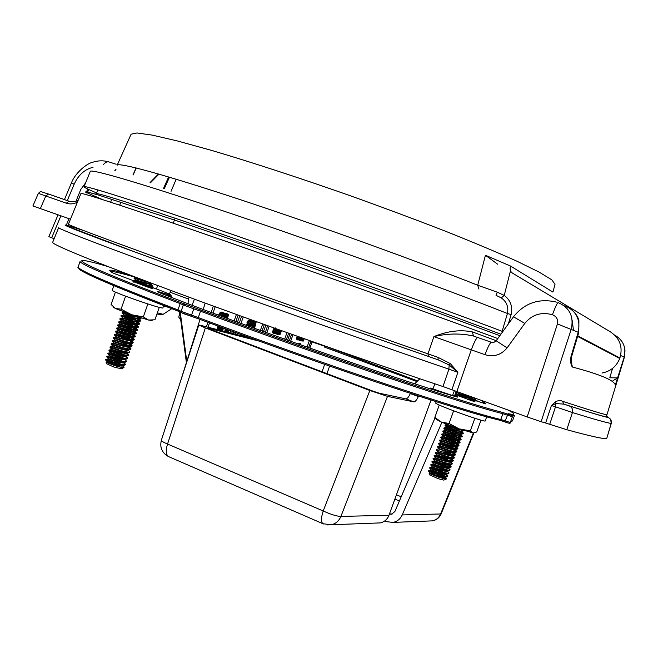<?xml version="1.0" encoding="UTF-8"?>
<svg xmlns="http://www.w3.org/2000/svg" width="658" height="658" viewBox="0 0 658 658"><rect width="100%" height="100%" fill="white"/><g stroke="black" fill="none" stroke-linecap="round" stroke-linejoin="round"><path stroke-width="0.99" d="M606.717 438.516L611.183 423.382C608.082 423.184 595.161 419.565 572.427 412.541L566.785 429.707C590.103 436.106 603.378 439.059 606.618 438.573M566.785 429.707L545.622 423.012L551.412 405.55L555.303 401.906C558.083 400.385 560.484 400.171 562.508 401.281L563.824 404.111L555.813 403.551L551.412 405.55L555.5 406.809L555.813 403.551L555.303 401.906M541.131 421.712L527.173 416.95L557.433 323.95C558.288 319.591 556.619 316.514 552.407 314.721C555.434 306.702 557.334 302.664 558.116 302.598C569.598 307.566 573.982 316.399 571.276 329.099L541.131 421.712L545.622 423.012M527.173 416.95L442.974 386.526L448.912 369.179C373.637 343.41 263.628 304.547 182.628 275.085C101.398 245.549 57.986 228.737 58.644 227.676L52.656 242.366C51.628 244.324 94.703 262.164 175.908 292.308C256.875 322.371 367.213 361.283 442.974 386.526M438.105 357.409L450.269 363.553L457.878 372.321L448.912 369.179L449.126 364.968L438.105 359.803L438.105 357.409L427.98 353.864L433.91 336.592C447.563 331.032 460.378 329.469 472.345 331.903L473.472 336.008C460.781 333.195 447.588 333.392 433.91 336.592L471.276 349.834L456.899 391.444M562.508 401.281C589.206 409.967 603.789 414.417 606.265 414.63L606.331 415.971M606.487 416.243L624.319 357.533L624.935 349.826M614.671 335.078C623.175 340.079 626.367 347.375 624.245 356.965L615.304 385.053C614.317 380.349 600.038 374.353 572.485 367.041C570.881 365.445 570.371 362.023 570.947 356.776L578.209 332.2C580.743 319.517 576.26 310.716 564.77 305.789M54.137 238.722L48.865 236.666M85.639 182.801L80.761 189.479L76.057 201.109M68.893 218.834L66.31 225.209M610.279 377.791L617.862 377.898L613.042 380.612M571.465 357.105L571.317 358.075L570.947 356.776L571.473 357.105L578.769 332.463L578.9 320.709C578.719 318.743 575.528 310.132 564.794 305.805L565.189 306.612M570.856 362.813L571.415 363.249L571.317 358.191M557.433 323.95L578.76 332.471M514.013 317.09L524.796 323.407L507.096 347.876C501.248 354.966 493.878 357.228 484.987 354.687L471.276 349.834C474.311 341.872 476.458 337.76 477.724 337.496L491.172 342.209M556.495 302.104L556.495 302.104C539.058 298.074 524.771 302.902 513.659 316.58L496.181 340.77L507.096 347.876M491.312 342.259C490.128 342.555 488.022 346.7 484.987 354.687M572.485 367.041L571.424 363.208M103.462 164.525C105.428 162.181 107.435 161.366 109.467 162.09L116.162 164.253M610.747 419.648L611.183 423.382C611.743 420.626 610.723 418.653 608.107 417.452L607.564 417.131C605.146 417.04 590.571 412.698 563.824 404.111L569.285 405.912C591.953 413.158 604.891 416.999 608.107 417.452M569.285 405.912C572.041 407.22 573.085 409.424 572.427 412.541L555.5 406.809L549.71 424.311M607.457 417.09L606.265 414.63M451.956 389.651L457.878 372.321L449.126 364.968L450.269 363.553M121.327 368.817L113.686 366.95L106.843 363.849M123.12 362.517L125.522 364.45C124.666 365.067 121.187 364.507 115.076 362.772L105.913 359.408L117.272 363.381M122.075 365.651L122.585 365.938M122.742 366.029L124.033 367.526C122.544 367.699 119.254 367.008 114.155 365.461L106.3 362.287L118.81 366.761M111.284 361.612L108.677 360.716M105.724 359.433L105.708 360.074L114.903 363.274L124.502 365.239L125.522 364.45M122.75 362.903L121.788 362.41M118.218 358.725L109.483 355.55C113.431 357.179 118.391 358.454 124.378 359.375L124.921 359.276L124.518 358.84L126.616 361.324C125.768 361.925 122.289 361.357 116.178 359.613L106.991 356.282L118.037 360.14M106.818 356.299L106.793 356.932L116.005 360.123L125.62 362.106L126.616 361.324M123.786 359.762L122.783 359.26M122.635 354.983L127.71 358.199C126.871 358.783 123.391 358.207 117.28 356.463L108.077 353.149L118.777 356.883M124.165 359.375L124.732 359.687M107.912 353.165L107.887 353.79L117.108 356.965L126.739 358.972L127.71 358.191M124.814 356.62L123.77 356.101M123.515 351.775L128.803 355.065C127.965 355.641 124.494 355.057 118.391 353.305L109.162 350.015L119.493 353.626M109.006 350.031L108.973 350.648L118.21 353.815L127.849 355.83L128.803 355.065M128.54 355.262C127.529 354.226 124.707 352.762 120.069 350.87M110.1 346.898L110.059 347.506L119.312 350.656L128.968 352.696L129.897 351.94C129.067 352.499 125.596 351.907 119.493 350.155L110.256 346.881L119.97 350.27M126.871 350.336L125.736 349.776M124.378 348.567L127.94 350.311M112.707 346.075L112.543 346.47C112.14 346.659 128.261 351.586 128.252 350.114L129.897 351.94M111.202 343.756L111.153 344.356L120.414 347.498L130.078 349.554L130.991 348.806C130.169 349.357 126.698 348.748 120.595 346.996L111.342 343.756L120.817 347.062M130.712 349.003C129.626 347.95 126.714 346.462 121.969 344.545L121.327 344.29M125.226 345.351L130.991 348.806M126.065 342.127L132.094 345.68C131.271 346.207 127.8 345.598 121.697 343.838L112.296 340.622L112.238 341.214L121.524 344.348L131.197 346.412L132.094 345.672M112.296 340.622L121.426 343.756M131.806 345.869C130.703 344.825 127.784 343.344 123.062 341.436M113.39 337.488L113.332 338.072L122.627 341.189L132.316 343.279L133.187 342.547C132.373 343.065 128.91 342.44 122.799 340.68L113.513 337.488L121.993 340.449M132.891 342.736C131.773 341.699 128.861 340.227 124.148 338.327M126.887 338.903L133.187 342.547M114.484 334.346L114.426 334.93L123.729 338.031L133.426 340.137L134.281 339.413C133.467 339.915 130.013 339.289 123.901 337.521L114.599 334.346L122.536 337.118M133.977 339.602L129.593 337.085M127.693 335.662L134.281 339.413M115.586 331.213L115.512 331.78L124.831 334.873L134.545 336.995L135.375 336.279C134.569 336.773 131.115 336.131 125.012 334.371L115.578 331.213L118.021 330.793C117.659 330.859 133.78 335.81 133.73 334.453L132.669 333.441M135.071 336.46L130.539 333.91M128.475 332.422L135.375 336.279M116.499 328.572L125.941 331.714L135.655 333.853L136.477 333.145C135.671 333.622 132.217 332.981 126.114 331.204L116.68 328.071L116.507 328.572M136.157 333.326L127.413 328.992M129.239 329.173L136.477 333.154M117.601 325.439L127.043 328.556L136.774 330.711L137.571 330.02C136.774 330.481 133.319 329.822 127.216 328.046L117.774 324.937L117.601 325.43M137.242 330.193L128.499 325.875M129.988 325.916L137.571 330.02M118.868 321.795L118.785 322.346L128.145 325.397L137.884 327.577L138.665 326.886C137.876 327.33 134.429 326.664 128.326 324.887L118.868 321.795L121.352 321.392L132.817 326.113M138.328 327.051L133.327 324.353M130.703 322.65L138.665 326.886M129.585 322.765L124.559 320.8M119.97 318.653L119.879 319.204L129.256 322.231L139.002 324.435L139.767 323.752C138.978 324.18 135.532 323.506 129.429 321.729L119.97 318.653L122.404 318.242C122.084 318.209 138.196 323.185 138.114 321.918L138.007 321.655M139.414 323.917L134.24 321.162M136.436 321.589L139.767 323.752M130.679 319.648L124.781 317.362M120.891 316.013L130.358 319.072L140.113 321.293L140.861 320.611C140.08 321.03 136.634 320.347 130.531 318.571L121.064 315.511L120.891 316.013M140.499 320.775L135.145 317.962M137.432 318.423L140.861 320.619M131.764 316.531L124.773 313.841M139.636 317.436L122.166 312.369L122.067 312.912L131.46 315.914L141.684 318.077M122.166 312.369L124.732 313.266M144.151 285.975L143.534 285.72M142.844 284.865L148.708 287.39M133.072 281.501L152.368 286.699L152.944 286.098C152.212 286.353 148.798 285.572 142.704 283.762L133.146 280.933L132.974 281.435M147.03 283.606L143.757 282.241M143.929 281.739L152.944 286.098M134.174 278.359L151.702 283.277M147.112 281.542L134.265 277.808M120.414 367.131C114.007 363.989 109.606 362.196 107.205 361.752L107.303 361.826C111.235 363.487 116.178 364.762 122.149 365.651L122.717 365.552M117.338 361.925L108.397 358.684C112.329 360.337 117.288 361.612 123.26 362.509L123.819 362.418M115.792 354.168L110.577 352.408C114.525 354.029 119.501 355.304 125.489 356.241L126.106 355.682M111.613 349.209L111.663 349.266C115.627 350.879 120.603 352.153 126.599 353.099L127.183 352.54M112.674 346.083L112.757 346.133C116.721 347.72 121.705 348.995 127.71 349.966L128.261 349.39M121.623 345.861L117.741 344.307M117.667 344.718L113.85 342.991C117.823 344.562 122.816 345.845 128.82 346.824L129.33 346.24M128.433 345.54L118.325 341M114.903 339.808L114.944 339.849C118.925 341.412 123.918 342.686 129.939 343.682L130.407 343.089M123.235 339.396L118.843 337.661M114.426 334.93L116.03 336.707C120.019 338.253 125.028 339.528 131.049 340.548L131.477 339.931M130.465 339.199L124.025 336.156M119.221 334.28L117.124 333.565C117.733 333.894 129.519 337.579 132.159 337.406L132.768 337.2L132.538 336.781M131.477 336.032L124.806 332.915M119.517 330.867L118.218 330.431C118.802 330.727 130.654 334.429 133.27 334.264L133.87 334.067L133.607 333.622M132.488 332.858L125.579 329.666M119.953 327.503L119.312 327.289C119.871 327.561 131.797 331.287 134.38 331.13L134.964 330.933L134.668 330.464M133.484 329.683L120.406 324.147C120.94 324.386 132.932 328.136 135.499 327.988L136.058 327.799L135.729 327.314M134.479 326.508L121.5 321.005C122.01 321.219 134.076 324.986 136.609 324.846L137.16 324.665L136.782 324.147M135.474 323.325L122.594 317.855C123.079 318.044 135.211 321.844 137.719 321.704L138.164 321.63M138.254 321.532L137.835 320.989M136.453 320.142L123.688 314.713C124.148 314.878 136.354 318.694 138.83 318.562L139.266 318.488M137.423 316.959L135.984 316.243M142.942 285.556L149.95 287.118L149.119 286.082M146.685 284.898L135.745 280.119C135.918 279.946 148.914 284.026 151.06 283.968L150.106 282.891M118.991 366.802L107.065 362.139C106.621 362.443 122.75 367.345 122.775 365.758L122.75 365.544M121.187 364.302C115.495 361.497 111.194 359.729 108.266 359.005L108.159 359.013C107.731 359.284 123.852 364.195 123.877 362.632L124.995 363.693M122.191 361.127L109.253 355.879C108.833 356.126 124.954 361.045 124.971 359.507L124.93 359.276M123.186 357.96L110.347 352.746C109.935 352.976 126.056 357.894 126.065 356.373L125.431 355.575M124.181 354.785L111.449 349.612C111.037 349.817 127.159 354.736 127.159 353.247L126.476 352.417M113.637 343.336C113.242 343.501 129.363 348.436 129.346 346.98L128.557 346.1M112.428 340.622L114.731 340.202C114.352 340.334 130.473 345.277 130.44 343.854L129.585 342.933M118.785 338.08L115.824 337.069C115.454 337.176 131.575 342.119 131.542 340.721L130.621 339.775M129.05 338.886L116.927 333.927C116.556 334.017 132.677 338.969 132.636 337.587L131.641 336.608M130.004 335.695L118.078 330.801M130.95 332.504L119.114 327.651C118.769 327.692 134.882 332.652 134.824 331.319L133.681 330.267M131.888 329.313L120.217 324.517C119.871 324.534 135.992 329.502 135.926 328.186L134.693 327.1M121.45 320.989L121.311 321.375C120.973 321.367 137.094 326.343 137.02 325.052L135.704 323.925M134.651 319.706L123.507 315.1C123.186 315.042 139.307 320.027 139.216 318.785L139.093 318.513M135.556 316.49L131.493 314.705M147.894 287.225L150.197 287.398L147.186 285.58M143.913 284.116L135.589 280.522C135.359 280.201 151.48 285.243 151.291 284.256L148.083 282.364M144.678 280.851L139.389 278.622M443.879 480.11L438.203 478.711L429.789 474.895M445.606 474.064L447.975 476.022C447.465 476.573 444.874 476.178 440.194 474.846L428.86 470.643L439.577 474.665M445.104 477.42L446.437 478.942L439.092 477.395L429.304 473.464L441.156 478.004M442.028 477.173L437.603 474.607M428.695 470.659L428.679 471.284L440.013 475.331L447.012 476.779L447.975 476.022M447.728 476.219L444.249 473.908M444.668 472.65L432.166 467.246C431.73 467.451 447.424 472.641 447.473 471.144L449.077 472.97C448.567 473.505 445.976 473.102 441.296 471.77L429.945 467.599L440.342 471.49M429.789 467.608L429.764 468.225L441.123 472.263L448.123 473.719L449.069 472.97M446.264 471.367L445.244 470.824M445.672 469.557L433.268 464.194C432.832 464.384 448.526 469.565 448.575 468.085L450.171 469.911C449.669 470.437 447.078 470.034 442.406 468.693L431.031 464.556L441.082 468.307M446.65 470.996L447.226 471.334M430.891 464.564L430.858 465.165L442.225 469.187L449.241 470.651L450.171 469.919M447.3 468.299L446.239 467.739M445.927 463.454L451.273 466.859C450.771 467.369 448.188 466.958 443.508 465.617L432.117 461.505L441.806 465.116M447.695 467.937L448.304 468.282M431.985 461.513L431.944 462.105L443.336 466.111L450.36 467.591L451.273 466.859M451.01 467.048L447.234 464.655M435.522 458.1L435.456 458.091C435.037 458.239 450.746 463.405 450.771 461.982L452.375 463.8C451.881 464.301 449.291 463.89 444.619 462.541L433.211 458.462L442.497 461.908M433.079 458.462L433.038 459.045L444.438 463.035L451.478 464.523L452.375 463.808M449.365 462.155L448.221 461.562M447.646 457.17L453.469 460.748C452.984 461.242 450.401 460.814 445.721 459.473L434.296 455.41L443.163 458.7M449.784 461.801L450.45 462.171M434.173 455.41L434.124 455.994L445.548 459.958L452.597 461.464L453.469 460.748M453.189 460.937C451.98 459.786 448.814 458.132 443.698 455.994M448.476 454.012L454.571 457.688C454.086 458.174 451.503 457.738 446.831 456.397L435.382 452.359L443.796 455.476M435.275 452.359L435.218 452.934L446.65 456.882L453.716 458.396L454.571 457.688M454.283 457.878C452.951 456.668 449.62 454.958 444.298 452.753M436.369 449.307L436.303 449.875L447.761 453.806L454.834 455.336L455.673 454.637C455.188 455.106 452.614 454.662 447.934 453.313L443.648 451.931M455.377 454.818L451.133 452.276M449.299 450.853L455.673 454.629M437.463 446.256L437.397 446.815L448.863 450.73L455.953 452.268L456.775 451.577C456.298 452.03 453.716 451.585 449.044 450.236L437.562 446.256L444.734 448.904M456.471 451.75L452.095 449.175M450.105 447.695L456.775 451.577M438.565 443.204L438.491 443.755L449.973 447.654L457.071 449.2L457.869 448.517C457.4 448.962 454.826 448.509 450.146 447.16L438.565 443.204L440.942 442.834C440.564 442.867 456.282 448.008 456.274 446.692L455.18 445.655M457.565 448.69L453.049 446.075M450.886 444.52L457.878 448.517M439.486 440.638L451.075 444.578L458.19 446.14L458.971 445.458C458.503 445.894 455.928 445.433 451.256 444.084L439.659 440.144L439.486 440.638M458.659 445.63L453.987 442.966M451.651 441.337L458.971 445.458M440.753 437.093L440.671 437.636L452.186 441.493L459.309 443.073L460.074 442.398C459.613 442.826 457.039 442.357 452.367 441.008L440.753 437.093L443.138 436.723C442.776 436.706 458.503 441.847 458.47 440.58L457.22 439.462M459.745 442.571C458.124 441.296 454.522 439.519 448.929 437.249M452.4 438.154L460.074 442.398M441.683 434.527L453.296 438.417L460.427 440.005L461.176 439.338C460.715 439.75 458.149 439.281 453.469 437.924L441.855 434.041L441.683 434.527M460.839 439.503L455.854 436.739M453.132 434.963L461.176 439.338M450.014 434.214L446.79 432.931M458.971 434.091L462.278 436.279C461.817 436.682 459.251 436.205 454.579 434.848L442.949 430.982L442.859 431.516L454.398 435.341L462.105 436.764M442.949 430.982L445.334 430.612C444.989 430.554 460.723 435.686 460.674 434.461L460.361 434M461.932 436.443L456.775 433.622M451.108 431.179L446.979 429.542M443.879 428.416L455.509 432.257L462.664 433.869L463.38 433.219C462.928 433.606 460.361 433.129 455.69 431.763L444.051 427.93L443.87 428.416M463.018 433.375L457.68 430.496M459.967 430.998L463.38 433.219M452.202 428.144L447.127 426.137M463.174 430.242L445.145 424.871L445.047 425.397L456.619 429.172L464.318 430.62M445.145 424.871L447.399 424.542M469.516 399.916L471.013 400.59M456.068 394.849L475.331 399.998M473.842 397.588L475.512 399.513L456.15 394.306M469.647 397.004L466.917 395.836M464.4 394.224L472.296 397.629M457.17 391.79L459.794 392.489M442.711 478.415C436.476 475.24 432.281 473.431 430.118 472.962L430.209 473.036C434.058 474.755 438.886 476.112 444.701 477.124L445.211 477.05M444.693 475.964C438.59 472.641 434.099 470.626 431.212 469.911L431.303 469.985C435.152 471.679 439.988 473.044 445.811 474.064L446.321 473.99M440.654 470.149L432.396 466.925C436.254 468.611 441.099 469.968 446.93 471.005L447.613 470.758M441.526 467.015L433.49 463.874C437.348 465.535 442.201 466.892 448.04 467.945L448.608 467.394M447.818 466.719L442.398 463.882M438.87 462.368L434.576 460.814C438.45 462.467 443.311 463.816 449.159 464.877L449.685 464.326M435.637 457.713L435.67 457.762C439.552 459.391 444.413 460.748 450.269 461.817L450.763 461.25M444.092 457.59L440.07 455.904M436.731 454.67L436.764 454.703C440.646 456.315 445.524 457.672 451.388 458.758L451.84 458.174M437.833 451.618L437.858 451.643C441.748 453.247 446.626 454.596 452.498 455.69L452.918 455.097M451.947 454.365L438.952 448.591C442.85 450.171 447.736 451.52 453.617 452.63L453.987 452.013M446.568 448.123L441.65 446.108M440.029 445.515L440.046 445.532C443.944 447.095 448.846 448.435 454.736 449.562L455.311 449.373L455.056 448.937M453.987 448.18L441.14 442.472C441.641 442.76 453.354 446.618 455.846 446.502L456.413 446.313L456.126 445.861M454.999 445.079L448.156 441.789M442.332 439.889L442.234 439.412C442.711 439.667 454.497 443.55 456.965 443.434L457.507 443.253L457.195 442.776M456.01 441.979L443.327 436.361C443.78 436.583 455.632 440.482 458.075 440.375L458.61 440.194L458.256 439.692M457.014 438.878L444.421 433.301C444.849 433.499 456.775 437.414 459.194 437.307L459.712 437.134L459.317 436.608M458.009 435.777L445.515 430.242C445.918 430.414 457.91 434.346 460.304 434.239L460.814 434.074L460.37 433.523M458.996 432.668L446.609 427.182C446.988 427.322 459.054 431.27 461.423 431.171L461.817 431.113M457.195 432.199L446.453 427.568C446.091 427.478 461.826 432.602 461.776 431.393L461.423 430.431M459.983 429.559L457.203 428.185M467.558 399.406L472.567 400.492L471.712 399.447M469.31 398.263L458.675 393.517L473.275 397.383M441.23 478.029L429.978 473.341C429.518 473.595 445.211 478.794 445.277 477.247L445.244 477.042M443.656 475.742L431.072 470.297C430.62 470.528 446.313 475.718 446.379 474.196L447.489 475.306M446.667 466.456L434.362 461.143C433.935 461.307 449.636 466.489 449.677 465.033L448.962 464.178M448.649 460.255L436.558 455.04C436.147 455.163 451.849 460.329 451.873 458.922L451.043 458.009M440.556 453.049L437.652 451.988C437.249 452.087 452.959 457.252 452.975 455.862L452.087 454.925M436.476 449.307L438.746 448.937C438.351 449.011 454.069 454.168 454.069 452.811L453.115 451.84M441.592 446.519L439.848 445.885C439.462 445.935 455.18 451.092 455.171 449.751L454.152 448.748M452.531 447.818L440.983 442.842M442.044 439.774C441.674 439.791 457.392 444.931 457.376 443.632L456.2 442.563M454.431 441.584L443.171 436.739M455.361 438.458L444.24 433.671C443.879 433.63 459.613 438.771 459.572 437.521L458.231 436.361M446.568 427.174L444.109 427.947M458.1 429.057L450.738 425.825M471.572 400.771L472.559 400.451L469.828 398.945M466.522 397.44L458.527 393.903C458.272 393.583 474.048 398.658 473.9 397.695L473.883 397.605M170.636 290.351L170.052 292.201L188.451 299.036L189.159 297.21M188.451 299.036L188.048 303.741M194.455 299.16L192.046 305.254M160.083 314.689L163.126 314.318L157.352 312.83M171.746 308.692L163.126 314.318M167.642 307.121L163.538 306.019M159.68 307.516L159.072 307.944M179.741 312.542L178.803 317.23L180.728 319.944M464.754 396.313L470.1 398.477M474.517 400.064L479.156 401.553M384.774 520.939L386.526 521.687L393.097 522.403C397.284 521.49 400.319 518.998 402.211 514.926L441.888 422.304M435.111 417.698L394.882 511.537L391.543 514.243L389.421 514.046M259.005 341.074L207.747 328.046L209.524 329L372.864 391.091L379.197 393.196L405.821 398.855C407.212 398.806 408.725 397.037 410.337 393.542L410.411 393.369M205.329 327.923L167.551 444.018L323.21 510.986L369.854 390.498L205.329 327.923L198.806 325.036L200.46 325.282L251.183 338.245M369.854 390.498L387.504 396.363L340.902 516.431L388.977 515.247C387.315 519.425 384.42 521.975 380.291 522.896L376.993 523.028M410.337 393.542L418.332 396.544C416.703 400.056 415.206 401.832 413.833 401.882L387.504 396.363M431.048 400.048L388.977 515.247M418.332 396.544L418.554 396.026M440.901 391.781L440.457 392.004M461.176 395.721L463.635 396.47L464.186 395.047M414.647 383.754L419.878 378.778M429.411 388.516L430.595 388.088L432.923 388.903L434.905 383.828M484.14 403.132L483.515 403.058L484.099 401.314M482.503 400.73L481.763 402.63L483.515 403.058M481.763 402.63L472.485 399.645M465.206 397.045L463.635 396.47M455.295 396.132L454.53 396.034L456.134 391.165M454.464 390.556L452.523 395.548L454.53 396.034M452.523 395.548L432.923 388.903M473.834 433.104L441.173 513.816L440.613 513.98L473.324 433.137M161.374 440.186C159.623 447.374 161.942 452.811 168.341 456.504C165.882 454.472 165.619 450.311 167.551 444.018C163.398 442.291 161.333 441.041 161.342 440.268L198.782 325.118M432.816 389.602L433.457 389.1M430.875 388.977L431.656 388.607M430.085 388.187L431.878 388.516L430.9 388.993M299.48 337.044L299.086 338.163M298.485 339.857L299.513 340.351L300.55 337.422M307.064 347.111L309.392 340.548M297.967 336.509L297.424 338.368L297.745 339.947L299.464 338.475L298.444 337.924L297.761 338.952M297.177 336.23L296.643 338.08L297.136 339.725M297.745 343.821L300.015 343.476M305.041 346.256L303.881 345.993M290.647 341.305L292.974 334.733M310.963 341.099L308.627 347.663M289.331 340.836L291.568 334.239M309.836 348.09L312.254 341.56M299.226 338.212L298.633 339.166L297.786 339.034L298.271 336.616M302.088 337.965L301.093 340.778L302.367 338.064M301.627 337.801L300.591 339.799L301.043 337.595M300.27 337.324L299.226 340.268M300.78 337.505L300.163 340.523L299.53 340.293M300.163 340.523L301.849 337.883M301.093 340.778L300.459 340.548M304.218 338.722L303.428 341.033L301.841 340.984L302.82 338.228M302.919 340.589L302.359 340.433L303.009 338.607L303.527 338.755L303.568 340.26L302.376 340.392M301.841 340.984L301.389 340.811M303.017 338.615L302.4 340.318M303.568 340.26L302.787 339.964M303.354 340.523L302.573 340.235M298.535 344.101L300.237 343.558L300.936 344.948M300.188 344.685L299.291 344.364M304.687 346.272L305.444 346.544M555.007 284.297L551.848 279.872L539.215 272.141L516.843 261.177C497.226 252.351 473.357 242.333 445.236 231.123C415.19 219.451 383.326 207.583 349.669 195.525C299.028 177.726 250.427 161.876 211.078 150.254L177.183 140.894L152.311 135.129L136.996 132.965L131.123 134.191L117.132 165.265C118.07 162.074 162.962 174.115 240.433 199.703C317.699 225.217 416.909 261.029 477.708 285.243L485.431 255.263L510.559 266.062L552.95 292.094L555.007 284.297M95.048 192.843L96.405 193.304L95.048 192.843M502.835 331.566L502.112 331.303L507.433 313.496C508.716 306.957 506.66 301.767 501.281 297.901L504.234 295.401C510.559 300.196 512.853 306.603 511.118 314.623L508.338 323.95M96.446 193.205L95.805 192.597C87.827 189.233 83.903 187.283 84.035 186.732C84.109 184.873 138.46 202.031 231.937 234.248C325.192 266.383 440.638 307.911 502.112 331.303M571.86 309.745L566.834 305.731L610.797 332.109L554.513 298.329M610.797 332.109C619.968 338.508 623.003 347.136 619.902 357.993L619.729 358.47C616.447 366.514 610.525 371.367 601.963 373.045M566.834 305.731L510.23 271.762L504.234 295.401L497.3 292.193L477.708 285.243L478.958 289.076M70.472 219.18L32.9 205.962L38.345 193.37L45.797 195.994L40.319 208.685M119.822 204.761L121.064 202.261M554.595 298.378L510.23 271.762M497.654 264.22L485.431 255.263M501.281 297.901L496.033 295.327L497.3 292.193M77.364 202.294C73.515 204.079 69.838 204.383 66.318 203.199L69.074 201.208L70.118 201.512M512.418 273.07C510.271 271.557 509.654 269.221 510.559 266.062M169.057 177.101L163.974 188.418M249.941 326.681L251.669 321.787L250.698 326.919L253.486 322.387L252.121 327.306L254.153 321.54L253.684 321.408L251.167 326.138L252.162 320.981L250.665 320.907M250.155 322.346L249.456 324.345M254.153 321.54L252.853 321.096L251.743 323.185M260.362 330.456L262.674 323.925M248.634 326.204L249.818 324.665L248.699 324.065L247.877 325.225M249.423 320.027L247.737 321.055L246.651 325.488M249.423 321.038L249.366 322.058L250.608 322.288L250.295 320.356L248.568 321.367L247.482 325.784M253.856 321.433L255 321.721M255.362 322.634L255.419 324.164L254.194 324.213L254.811 322.469L255.329 322.617M245.146 336.699L245.237 336.082M237.028 334.626L237.505 333.269M240.976 323.415L243.263 316.942M264.335 324.526L262.024 331.056M235.556 334.248L236.058 332.734M239.38 322.831L241.552 316.325M263.488 331.583L265.898 325.085M249.538 324.378L248.14 325.603L248.222 323.004L249.292 321.129L250.015 320.997L250.204 322.362M253.684 321.408L252.853 321.096M252.162 320.981L250.805 320.52M251.636 320.824L249.612 326.565M250.698 326.919L249.958 326.639M251.784 327.215L251.052 326.944M255.419 325.43L254.514 327.544L252.664 327.454L254.704 321.696L256.102 322.28L255.419 325.43M253.906 327.051L253.256 326.87L253.955 324.896L254.761 325.134L254.407 326.985L253.272 326.812M252.664 327.454L252.137 327.256M254.704 321.696L253.873 321.384M255.115 324.394L254.235 324.098M254.86 322.486L254.284 324.09M254.054 324.92L253.289 326.779M254.654 326.705L253.824 326.393M254.407 326.985L253.585 326.681M245.993 336.921L246.067 336.386M246.528 336.559L246.487 337.044M472.321 400.475L475.06 401.841L455.698 394.899M150.295 287.472L152.927 288.656L151.381 288.319L133.13 281.566M112.181 290.359L112.181 290.375C113.406 291.552 121.533 294.8 136.543 300.122C152.409 305.575 161.169 308.207 162.839 308.01L163.686 305.592M115.405 292.127L111.095 304.498L115.454 308.512L121.08 309.161L131.608 314.746L143.321 316.917L148.576 320.051L154.918 319.78L159.261 307.401M125.612 296.174L121.08 309.161M147.861 303.947L143.321 316.917M151.414 320.43L148.576 320.051L131.608 314.746L115.454 308.512L113.431 307.228M435.678 403.157L435.678 403.173C437.858 404.818 447.851 408.815 465.667 415.165C477.782 419.36 484.28 421.309 485.168 421.021L486.665 416.868M439.248 405.098L434.839 417.378L441.321 422.066L449.077 423.489L459.111 428.86L470.33 430.9L472.962 433.087L476.737 431.977L480.99 420.174M453.633 410.814L449.077 423.489M474.87 418.282L470.33 430.9M436.081 418.85L434.839 417.378M473.768 433.112L459.111 428.86L441.321 422.066L436.731 419.615M275.965 329.683L275.291 331.591M274.69 333.302L275.743 333.869L277.396 329.189L276.45 334.058L275.768 333.803M277.98 329.403L277.487 330.341M284.659 339.174L286.987 332.611M275.324 327.906L273.868 330.25L273.473 332.948L273.991 333.491L274.814 333.195L275.669 331.912L274.6 331.336L273.851 332.43M274.073 328.005L272.659 331.484L273.218 333.203M275.307 328.474L275.241 329.411L276.047 329.707L276.533 328.885M280.037 332.241L280.111 333.812L278.819 333.993L279.486 332.093L280.226 332.315M266.852 332.792L269.163 326.253M288.599 333.187L286.271 339.75M265.404 332.274L267.617 325.702M287.604 340.219L290.022 333.688M275.406 331.64L274.106 332.825L274.205 330.341L275.332 328.457L276.113 328.753L276.047 329.707M279.058 329.781L277.446 334.33L279.362 329.897M278.795 329.691L276.895 333.302L277.701 329.296M277.092 329.082L275.431 333.779M276.45 334.058L279.041 329.781M277.446 334.33L276.771 334.083M281.18 330.538L280.571 331.599L279.716 331.435L280.168 330.176M281.509 330.661L279.971 334.618L278.268 334.552L279.856 330.069M278.268 334.552L277.775 334.371M280.571 331.599L279.765 331.303L280.374 330.258M279.535 332.101L278.852 333.886L279.642 334.19M280.111 333.812L279.313 333.516M279.88 334.091L279.082 333.787M223.556 317.016L224.279 313.093L222.848 312.616L222.675 313.101M219.879 315.659L220.537 314.039L221.845 313.043L222.174 314.524L221.557 316.276M225.085 317.584L226.451 313.71L225.077 313.241L223.827 315.56M229.938 332.816L230.662 330.76M234.133 320.915L236.411 314.466M221.351 312.089L219.525 313.142L218.629 315.198M221.343 313.109L221.31 314.203L222.618 314.45L222.256 312.427L221.261 312.534L219.492 315.511M226.171 313.603L227.421 313.924M216.959 329.502L217.905 326.055M225.316 328.794L224.756 331.492M228.12 329.822L227.306 332.142M227.66 332.232L228.326 330.332L228.301 331.681L229.132 330.201M219.747 329.206L219.418 330.127M221.154 330.151L222.289 327.676M218.571 328.441L218.81 328.86M208.018 327.215L209.515 322.946M212.978 313.101L215.207 306.768M238.122 315.092L235.852 321.54M232.381 331.385L231.715 333.269M206.406 326.804L207.895 322.346M211.202 312.435L213.315 306.077M233.203 333.647L233.845 331.928M237.472 322.132L239.849 315.708M205.189 303.099L203.19 309.441M200.04 319.41L179.766 383.589M151.159 286L151.299 285.564M151.463 285.062L151.751 284.166M156.431 288.961L157.665 285.506M170.052 292.489L169.451 294.151M226.451 313.71L225.077 313.241M225.941 313.562L223.983 317.181M224.279 313.093L222.848 312.616M223.712 312.937L222.42 316.597M222.774 316.728L223.761 313.932L223.218 316.893M224.271 317.288L225.735 314.59L224.732 317.452M228.112 315.972L227.536 316.712L226.533 316.506L227.174 314.697L228.145 315.059L228.112 315.972L227.257 315.651L226.566 316.408M225.661 317.798L227.043 313.874L228.112 314.179L228.68 315.157L227.668 317.14L227.75 318.562M226.031 317.929L226.286 317.214L226.944 317.403L227.364 318.423M227.043 313.874L226.188 313.553M227.536 316.712L226.681 316.391M227.273 314.721L227.257 315.651M226.434 317.255L226.508 318.11M217.831 329.724L218.76 326.376M223.597 328.161L222.363 330.884M221.82 330.744L223.144 327.988M219.221 326.549L218.374 329.864M221.343 330.62L220.899 330.127L221.82 327.503M221.368 327.339L220.307 330.357M221.466 330.267L220.915 330.061M220.743 327.108L220.076 328.474L220.43 326.993M219.978 326.829L219.608 329.164L220.792 328.408L221.195 327.273M226.837 331.278L227.216 330.193L226.401 329.888L226.92 330.094L226.837 331.278M227.216 330.193L227.109 329.452M227.652 329.65L226.952 332.051M226.336 330.16L226.566 331.953M226.5 330.217L226.92 330.094M227.997 332.323L227.8 331.829M226.229 331.871L226.615 329.271M225.612 331.714L226.171 329.107M625.001 350.656L624.319 357.524L624.245 356.965L620.634 355.55M102.492 199.571L85.195 191.955L87.67 192.021L98.544 195.064L183.097 222.889C278.318 255.263 427.749 308.536 499.833 335.72M552.407 314.721C541.197 311.728 531.993 314.623 524.796 323.407M93.041 167.305C84.685 169.328 78.401 174.954 74.198 184.182L67.305 200.591M60.816 216.03L51.669 237.809M173.243 223.177L175.143 218.217M97.795 189.891L96.241 193.691C96.158 191.988 151.48 209.721 243.912 241.741C336.148 273.687 446.766 313.562 500.903 334.239M609.843 377.453L612.614 368.348M572.23 320.652L573.431 330.053M477.535 337.48L473.472 336.008M68.416 224.23L68.407 224.246C68.81 225.275 105.839 239.134 179.502 265.807C252.22 292.078 353.132 327.84 427.98 353.864L428.366 356.406C336.09 324.419 206.999 278.457 135.096 252.047L66.697 225.949C64.336 224.617 70.48 226.319 83.451 230.489M472.345 331.903L496.239 340.696M497.793 338.549C435.283 315.248 319.87 273.934 227.281 241.799C134.462 209.573 80.86 192.111 80.942 193.51L80.934 193.534M108.825 161.884C103.199 160.289 97.557 160.511 91.898 162.534C88.197 163.028 75.505 171.87 71.368 183.089L74.198 184.182M73.622 227.331C50.666 220.208 72.98 229.412 150.18 257.591C226.928 285.605 351.734 329.921 438.105 359.803L428.366 356.406M402.211 514.926L440.613 513.98C438.985 517.731 436.254 520.026 432.413 520.865L429.361 520.988M413.833 401.882L405.821 398.855M329.609 366.07L326.993 373.654M396.445 494.816L401.207 496.782M389.446 513.972L392.62 513.906M399.406 500.993L394.874 499.109M322.083 371.786L324.649 364.343M466.983 397.58L465.913 397.185M437.414 391.049L438.22 390.638M435.177 389.733L434.247 390.054M439.552 391.304L439.05 391.559M340.902 516.431C336.871 516.3 330.974 514.482 323.21 510.986C321.071 517.607 320.948 521.843 322.848 523.686L331.147 524.821C335.687 523.801 338.936 521.004 340.902 516.431M327.256 524.92L380.209 522.904M323.481 523.965L169.131 456.841M297.819 336.904L297.029 336.608M297.424 338.368L296.643 338.08M297.416 339.487L296.635 339.199M297.77 339.964L297.103 339.717M298.633 339.166L297.844 338.878M303.823 338.936L303.042 338.64M303.889 339.289L303.116 339.002M303.774 339.824L302.993 339.536M303.132 340.622L302.392 340.351M136.083 167.938L132.974 174.946M171.055 191.322L176.171 179.239M90.269 171.425L90.294 171.376C90.788 168.53 145.319 184.479 238.525 216.071C331.517 247.572 446.354 289.265 507.433 313.496L511.118 314.623M88.92 189.586L86.938 193.172M66.318 203.199L45.797 195.994L48.56 194.036L69.074 201.208M577.765 335.843L619.902 357.993M577.601 336.403L619.729 358.47M45.715 193.197L48.56 194.036M116.063 169.813L115.66 170.225M163.562 188.246L168.629 176.969M158.965 174.14L150.501 182.76M250.262 321.367L249.423 321.063M250.155 320.298L249.324 319.994M249.39 320.471L248.551 320.158M248.568 321.367L247.737 321.055M247.852 322.905L247.013 322.593M247.441 324.509L246.61 324.197M247.466 325.726L246.627 325.414M248.872 325.397L248.033 325.093M255.682 321.976L254.852 321.663M255.419 324.164L254.588 323.859M254.761 324.369L254.21 324.164M255.699 322.815L254.876 322.502M255.773 323.16L254.942 322.848M255.658 323.678L254.827 323.374M254.909 325.266L254.078 324.953M255 325.652L254.169 325.348M254.876 326.236L254.046 325.924M254.153 327.092L253.322 326.779M78.195 266.868L78.162 266.975C77.899 269.945 111.169 284.256 177.956 309.902L180.177 303.593C113.299 278.145 79.931 264.097 80.087 261.44L80.103 261.366M181.912 312.854L198.338 318.768L190.614 316.087L191.511 315.215L193.74 308.849L183.311 304.95L181.09 311.283L198.28 317.575L198.338 318.768C254.202 339.717 323.308 364.261 380.817 383.556C439.848 403.264 479.493 415.478 499.751 420.199L500.763 419.5L502.86 413.693C482.783 408.684 443.105 396.215 383.836 376.277C326.121 356.768 256.678 332.117 200.517 311.218L198.28 317.575C254.391 338.59 323.826 363.241 381.566 382.643C440.868 402.449 480.603 414.737 500.763 419.5L510.304 422.502L512.385 416.736L507.499 415.206L504.842 421.877L499.669 420.199M483.836 403.453L483.145 402.967M324.871 346.001L417.073 380.719M137.514 277.915C121.73 273.259 112.715 271.121 110.462 271.499M107.896 266.531C58.842 252.096 76.27 263.167 181.147 302.672L201.397 310.247C257.294 331.032 326.368 355.542 383.787 374.978C442.76 394.841 482.248 407.294 502.26 412.336L507.631 414.088C511.94 415.56 512.779 415.757 510.147 414.663L508.149 413.693C516.028 415.214 515.798 413.915 507.441 409.786M484.395 402.359L485.777 403.872L471.679 399.439M463.216 396.437L456.019 393.936M454.686 395.548C458.881 397.325 458.823 397.58 454.514 396.313C397.514 379.567 239.594 324.271 163.135 294.159C155.658 291.173 155.543 290.77 162.781 292.942C180.366 298.403 166.581 292.366 142.63 283.968M138.016 282.356L113.398 273.218C105.716 269.007 110.125 269.188 126.616 273.761M510.304 422.502C510.731 423.662 508.914 423.456 504.842 421.877L499.447 420.141C479.32 415.428 439.75 403.222 380.735 383.532C323.275 364.244 254.218 339.725 198.395 318.793L198.338 318.768M181.353 312.46L178.104 311.127L177.956 309.902L181.09 311.283L183.319 304.942L180.177 303.593L181.147 302.672M178.112 311.135C109.664 284.791 76.599 270.43 78.919 268.045M416.415 381.377L324.608 347.12M510.748 421.268L512.557 420.799L514.507 415.404M514.548 415.288L512.064 415.576M170.751 294.866L171.491 296.339L164.138 294.545M448.748 394.57L450.96 395.244M201.397 310.247L200.517 311.218L193.74 308.849L193.551 307.516M507.631 414.088L507.499 415.206L502.86 413.693L502.26 412.336M312.114 341.938L324.764 346.297L324.6 347.111L416.415 381.369M184.799 304.235L183.319 304.942M508.609 414.03L508.149 413.693M181.526 312.616L181.09 311.292C180.489 313.422 187.662 314.828 190.631 316.087M163.2 294.184L162.781 292.942M485.777 403.872L485.259 403.823M274.55 328.77L273.744 328.474M273.868 330.25L273.062 329.954M273.473 331.78L272.659 331.484M273.473 332.948L272.667 332.652M273.851 333.441L273.185 333.195M274.781 332.627L273.967 332.323M280.851 331.377L280.045 331.081M280.242 331.583L279.732 331.393M281.081 330.916L280.283 330.62M280.366 332.438L279.568 332.134M280.448 332.808L279.642 332.512M280.324 333.359L279.527 333.063M279.42 334.157L278.836 333.935M180.218 311.958L186.782 361.39M222.223 313.488L221.359 313.167M222.091 312.361L221.236 312.04M221.261 312.534L220.397 312.213M220.389 313.463L219.525 313.142M219.632 315.067L218.769 314.746M228.112 314.179L227.257 313.858M227.857 316.473L227.002 316.153M227.15 316.679L226.549 316.457M228.145 315.059L227.29 314.738M228.227 315.421L227.372 315.108M227.323 317.617L226.467 317.296M227.429 318.028L226.574 317.707M219.533 328.087L218.744 327.791M110.618 202.187L111.893 199.103M80.942 193.51L68.407 224.246M496.181 340.77C494.191 342.39 492.834 342.966 492.126 342.481M71.368 183.089L64.435 199.588M57.962 215.01L48.914 236.543M611.274 423.365L606.734 438.467M106.909 363.981L106.127 362.41M121.228 368.867L124.033 367.526M134.076 278.285L134.248 277.783M152.771 283.672L151.06 283.968M134.109 278.285L135.745 280.119M152.368 286.699L149.95 287.118M133.015 281.435L133.607 282.101M141.231 318.143L138.83 318.562M122.067 312.912L123.688 314.713M140.113 321.293L137.719 321.704M120.973 316.054L122.594 317.855M139.002 324.435L136.609 324.846M119.879 319.204L121.5 321.005M137.884 327.577L135.499 327.988M118.785 322.346L120.406 324.147M136.774 330.711L134.38 331.13M117.7 325.496L119.312 327.289M135.655 333.853L133.27 334.264M116.606 328.638L118.218 330.431M134.545 336.995L132.159 337.406M115.512 331.78L117.124 333.565M133.426 340.137L131.049 340.548M132.316 343.279L129.939 343.682M113.332 338.072L114.944 339.849M131.197 346.412L128.82 346.824M112.238 341.214L113.85 342.991M130.078 349.554L127.71 349.966M111.153 344.356L112.757 346.133M128.968 352.696L126.599 353.099M110.059 347.506L111.663 349.266M127.849 355.83L125.489 356.241M108.973 350.648L110.577 352.408M126.739 358.972L124.378 359.375M107.887 353.79L109.483 355.55M125.62 362.106L123.26 362.509M106.793 356.932L108.397 358.684M124.502 365.239L122.149 365.651M105.708 360.074L107.303 361.826M107.18 362.139L106.3 362.287M122.824 365.626L123.827 366.728M108.266 359.005L105.913 359.408M109.351 355.871L106.991 356.282M110.445 352.746L108.077 353.149M125.62 355.723L127.208 357.483M111.531 349.612L109.162 350.015M126.731 352.614L128.318 354.366M112.559 346.486L110.256 346.881M113.711 343.344L111.342 343.756M128.935 346.379L130.531 348.148M130.037 343.27L131.633 345.039M115.89 337.077L113.513 337.488M131.148 340.153L132.743 341.921M116.951 333.943L114.599 334.346M132.25 337.036L133.845 338.812M133.352 333.919L134.956 335.695M119.164 327.668L116.779 328.079M134.454 330.801L136.058 332.578M120.258 324.526L117.872 324.945M135.564 327.676L137.168 329.469M136.667 324.559L138.27 326.352M137.974 321.663L139.381 323.234M123.539 315.116L121.138 315.527M139.06 318.521L140.483 320.117M124.156 312.056L122.232 312.386M149.934 287.061L150.929 288.179M135.589 280.538L133.245 280.941M151.036 283.935L152.664 285.761M136.313 277.454L134.355 277.791M429.847 475.018L429.156 473.563M443.78 480.151L446.437 478.942M462.105 436.772L462.278 436.279M455.961 394.775L456.134 394.29M475.331 400.006L475.512 399.513M457.096 391.707L458.527 393.903M474.953 400.105L472.567 400.492M456.002 394.775L456.381 395.203M463.783 430.801L461.423 431.171M445.047 425.397L446.609 427.182M462.664 433.869L460.304 434.239M443.953 428.457L445.515 430.242M461.546 436.937L459.194 437.307M442.859 431.516L444.421 433.301M460.427 440.005L458.075 440.375M441.765 434.576L443.327 436.361M459.309 443.073L456.965 443.434M440.671 437.636L442.234 439.412M458.19 446.14L455.846 446.502M439.585 440.695L441.14 442.472M457.071 449.2L454.736 449.562M438.491 443.755L440.046 445.532M455.953 452.268L453.617 452.63M437.397 446.815L438.952 448.591M454.834 455.336L452.498 455.69M436.303 449.875L437.858 451.643M453.716 458.396L451.388 458.758M435.218 452.934L436.764 454.703M452.597 461.464L450.269 461.817M434.124 455.994L435.67 457.762M451.478 464.523L449.159 464.877M433.038 459.045L434.576 460.814M450.36 467.591L448.04 467.945M431.944 462.105L433.49 463.874M449.241 470.651L446.93 471.005M430.858 465.165L432.396 466.925M448.123 473.719L445.811 474.064M429.764 468.225L431.303 469.985M447.012 476.779L444.701 477.124M428.679 471.284L430.209 473.036M435.596 457.713L433.211 458.462M430.069 473.349L429.304 473.464M445.318 477.124L446.256 478.193M431.163 470.297L428.86 470.643M432.248 467.254L429.945 467.599M433.342 464.203L431.031 464.556M434.428 461.151L432.117 461.505M449.274 464.433L450.82 466.201M436.616 455.056L434.296 455.41M451.495 458.355L453.041 460.123M437.71 452.005L435.382 452.359M452.597 455.311L454.152 457.088M453.707 452.268L455.262 454.045M439.889 445.902L437.562 446.256M454.818 449.225L456.372 451.001M455.92 446.182L457.483 447.966M442.077 439.791L439.741 440.161M457.03 443.138L458.593 444.923M458.141 440.095L459.703 441.88M444.265 433.68L441.929 434.05M459.251 437.052L460.814 438.837M460.534 434.206L461.924 435.793M461.628 431.138L463.035 432.75M472.559 400.451L473.349 401.347M458.527 393.92L456.233 394.29M160.881 314.894L156.982 313.899M393.171 522.394L432.413 520.865C436.55 520.026 439.462 517.682 441.164 513.832M455.344 395.984L456.849 391.42M484.181 403.009L484.675 401.52M297.745 339.947L296.955 339.66M136.231 167.971L133.113 175.012M90.294 171.376L84.035 186.732M571.95 363.043L571.358 362.788M87.925 189.126L85.91 192.736M78.212 200.197C77.118 201.249 74.412 201.685 70.085 201.504M45.542 193.139C38.814 191.157 41.75 190.779 38.345 193.362M114.837 170.422L115.676 169.567M150.057 182.57L158.479 174M169.46 177.216L164.344 188.591M181.04 311.456L181.18 312.32L112.559 285.153L87.646 274.016L81.205 270.496C78.179 267.995 77.167 266.827 78.162 266.975L80.087 261.44M171.483 296.355L171.162 297.276M511.702 415.338L512.385 416.736M510.534 421.877L512.524 420.906M112.181 290.375L113.818 285.679M150.962 320.512L152.269 320.265M113.776 307.623L113.209 306.973M435.678 403.173L436.205 401.693M437.052 419.985L434.864 417.402M273.827 333.425L273.021 333.129M179.634 311.719L186.395 362.624"/></g></svg>
